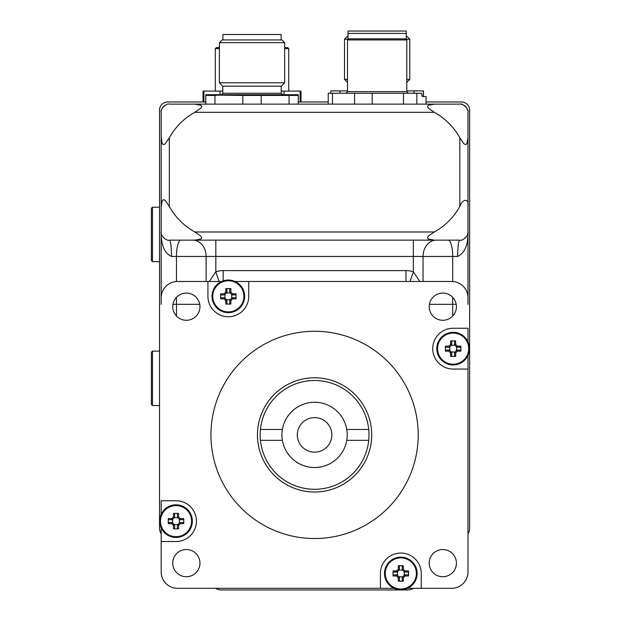 <?xml version="1.0" encoding="UTF-8"?>
<svg xmlns="http://www.w3.org/2000/svg" width="621" height="621" viewBox="0 0 621 621"><rect width="100%" height="100%" fill="white"/><g stroke="black" fill="none" stroke-linecap="round" stroke-linejoin="round"><path stroke-width="0.93" d="M371.7 434.894A57.124 57.124 0 0 1 286.017 484.364A57.124 57.124 0 0 1 286.017 385.424A57.124 57.124 0 0 1 371.7 434.894M235.095 281.484L248.734 281.484L248.734 296.341A20.4 20.4 0 0 1 228.334 316.741A20.4 20.4 0 0 1 207.934 296.341L207.934 281.484L221.581 281.484M467.993 355.406L467.993 369.053L453.136 369.053A20.4 20.4 0 0 1 432.736 348.653A20.4 20.4 0 0 1 453.136 328.253L467.993 328.253L467.993 341.899M161.173 514.382L161.173 500.736L176.022 500.736A20.4 20.4 0 0 1 196.43 521.135A20.4 20.4 0 0 1 176.022 541.535L161.173 541.535L161.173 527.897M194.847 231.982L200.87 236.135L201.701 237.75L200.87 239.007L194.847 240.141L434.312 240.141L428.288 239.007L427.465 237.75L428.288 236.135L434.312 231.982L194.847 231.982A65.283 65.283 0 0 1 169.331 206.459L169.331 137.815L165.178 143.839L163.556 144.662L162.306 143.839L161.173 137.815L161.173 231.982C160.994 244.969 164.441 253.127 171.528 256.457A16.317 2.197 90 0 0 169.331 240.141C166.475 241.46 159.853 234.707 161.173 231.982L161.173 297.808A16.317 16.317 0 0 1 177.49 281.484L207.934 281.484M248.734 281.484L451.669 281.484A16.317 16.317 0 0 1 467.993 297.808L467.993 137.815L466.852 143.839L465.603 144.662L463.98 143.839L459.827 137.815L459.827 206.459C462.684 198.192 469.305 198.479 467.993 206.459L467.993 231.982C469.305 234.707 462.684 241.46 459.827 240.141A16.317 2.197 90 0 0 457.63 256.457C464.718 253.127 468.172 244.969 467.993 231.982L467.993 304.329M429.204 563.115A13.6 13.6 0 0 1 442.804 549.515A13.6 13.6 0 0 1 456.404 563.115A13.6 13.6 0 0 1 442.804 576.723A13.6 13.6 0 0 1 429.204 563.115M172.754 563.115A13.6 13.6 0 0 1 186.354 549.515A13.6 13.6 0 0 1 199.954 563.115A13.6 13.6 0 0 1 186.354 576.723A13.6 13.6 0 0 1 172.754 563.115M418.212 434.894A103.637 103.637 0 0 1 262.761 524.644A103.637 103.637 0 0 1 262.761 345.144A103.637 103.637 0 0 1 418.212 434.894M467.993 369.053L467.993 571.988A16.317 16.317 0 0 1 451.669 588.304L407.578 588.304M394.071 588.304L177.49 588.304A16.317 16.317 0 0 1 161.173 571.988L161.173 541.535M380.425 588.304L380.425 573.447A20.4 20.4 0 0 1 400.824 553.047A20.4 20.4 0 0 1 421.224 573.447L421.224 588.304M199.954 306.673A13.6 13.6 0 0 1 186.354 320.273A13.6 13.6 0 0 1 172.754 306.673A13.6 13.6 0 0 1 186.354 293.073A13.6 13.6 0 0 1 199.954 306.673M456.404 306.673A13.6 13.6 0 0 1 442.804 320.273A13.6 13.6 0 0 1 429.204 306.673A13.6 13.6 0 0 1 442.804 293.073A13.6 13.6 0 0 1 456.404 306.673M368.983 434.894A54.4 54.4 0 0 1 314.583 489.294A54.4 54.4 0 0 1 260.455 429.453A54.4 54.4 0 0 1 368.711 429.453A54.4 54.4 0 0 1 368.983 434.894M347.224 434.894A32.641 32.641 0 0 0 314.583 402.253A32.641 32.641 0 0 0 282.4 440.336A32.641 32.641 0 0 0 346.766 440.336A32.641 32.641 0 0 0 347.224 434.894M346.766 440.336L368.711 440.336M260.455 440.336L282.4 440.336M282.4 429.453L260.455 429.453M368.711 429.453L346.766 429.453M331.855 434.894A17.272 17.272 0 0 0 305.943 419.936A17.272 17.272 0 0 0 305.943 449.852A17.272 17.272 0 0 0 331.855 434.894M403.347 577.709L405.086 575.977L404.628 574.867L402.229 577.266L402.229 580.619L403.347 581.155L403.347 577.709L402.229 577.266M405.086 570.924L403.347 569.185L402.237 569.643L404.636 572.042L405.086 570.924L408.525 570.924L407.989 572.042L404.636 572.042M398.294 569.185L396.563 570.924L397.021 572.034L399.412 569.643L399.419 566.282L398.294 565.747L398.294 569.185L399.419 569.636M396.563 575.977L398.294 577.709L399.412 577.251L397.005 574.852L393.652 574.852L393.116 575.977L396.563 575.977L397.021 574.867M398.294 577.709L398.294 581.155L399.419 580.619L399.419 577.266M398.294 581.155A25.997 12.994 0 0 0 403.347 581.155M398.977 576.824L402.672 576.824M396.563 570.924L393.116 570.924L393.652 572.042L397.005 572.042M402.229 569.636L402.229 566.282L403.347 565.747A25.997 12.994 180 0 0 398.294 565.747M402.672 570.078L398.977 570.078M403.347 569.185L403.347 565.747M405.086 575.977L408.525 575.977L407.989 574.852L404.636 574.852M404.193 575.294L404.193 571.599M397.448 571.599L397.448 575.294M384.5 573.447A16.317 16.317 0 0 1 400.824 557.13A16.317 16.317 0 0 1 417.141 573.447A16.317 16.317 0 0 1 400.824 589.771A16.317 16.317 0 0 1 384.5 573.447M416.38 573.447A15.556 15.556 0 0 1 400.824 589.011A15.556 15.556 0 0 1 385.261 573.447A15.556 15.556 0 0 1 400.824 557.891A15.556 15.556 0 0 1 416.38 573.447M393.116 570.924A25.997 12.994 90 0 0 393.054 573.447A25.997 12.994 90 0 0 393.116 575.977M408.525 575.977A25.997 12.994 -90 0 0 408.525 570.924M178.553 525.405L180.292 523.666L179.834 522.556L177.427 524.955L177.427 528.308L178.553 528.844L178.553 525.405L177.427 524.955M180.292 518.613L178.553 516.874L177.443 517.332L179.842 519.73L180.292 518.613L183.731 518.613L183.195 519.73L179.842 519.73M173.5 516.874L171.761 518.613L172.219 519.723L174.61 517.332L174.617 513.971L173.5 513.435L173.5 516.874L174.617 517.324M171.761 523.666L173.5 525.405L174.61 524.947L172.211 522.54L171.761 523.666L168.322 523.666L168.858 522.54L172.211 522.54M173.5 525.405L173.5 528.844L174.617 528.308L174.617 524.955M173.5 528.844A25.997 12.994 0 0 0 178.553 528.844M174.175 524.512L177.87 524.512M171.761 518.613L168.322 518.613L168.858 519.73L172.211 519.73M177.427 517.324L177.427 513.971L178.553 513.435A25.997 12.994 180 0 0 173.5 513.435M177.87 517.767L174.175 517.767M178.553 516.874L178.553 513.435M180.292 523.666L183.731 523.666L183.195 522.54L179.842 522.54M179.399 522.983L179.399 519.288M172.654 519.288L172.654 522.983M159.706 521.135A16.317 16.317 0 0 1 176.022 504.819A16.317 16.317 0 0 1 192.347 521.135A16.317 16.317 0 0 1 176.022 537.46A16.317 16.317 0 0 1 159.706 521.135M191.586 521.135A15.556 15.556 0 0 1 176.022 536.699A15.556 15.556 0 0 1 160.466 521.135A15.556 15.556 0 0 1 176.022 505.579A15.556 15.556 0 0 1 191.586 521.135M168.322 518.613A25.997 12.994 90 0 0 168.26 521.135A25.997 12.994 90 0 0 168.322 523.666M183.731 523.666A25.997 12.994 -90 0 0 183.731 518.613M455.659 352.914L457.398 351.175L456.94 350.065L454.549 352.456L454.541 355.825L455.659 356.353L455.659 352.914L454.549 352.456M457.398 346.13L455.659 344.391L454.549 344.849L456.947 347.248L460.301 347.248L460.836 346.13L457.398 346.13L456.94 347.24M450.605 344.391L448.874 346.13L449.332 347.24L451.731 344.841L450.605 344.391L450.605 340.945L451.731 341.48L451.731 344.841M448.874 351.175L450.605 352.914L451.715 352.456L449.317 350.058L445.963 350.058L445.428 351.175L448.874 351.175L449.332 350.065M450.605 352.914L450.605 356.353L451.731 355.825L451.731 352.464M450.605 356.353A25.997 12.994 0 0 0 455.659 356.353M451.288 352.022L454.983 352.022M448.874 346.13L445.428 346.13L445.963 347.248L449.317 347.248M454.541 344.841L454.541 341.48L455.659 340.945A25.997 12.994 180 0 0 450.605 340.945M454.983 345.276L451.288 345.276M455.659 344.391L455.659 340.945M457.398 351.175L460.836 351.175L460.301 350.058L456.947 350.058M456.505 350.5L456.505 346.805M449.759 346.805L449.759 350.5M436.811 348.653A16.317 16.317 0 0 1 453.136 332.336A16.317 16.317 0 0 1 469.453 348.653A16.317 16.317 0 0 1 453.136 364.969A16.317 16.317 0 0 1 436.811 348.653M468.692 348.653A15.556 15.556 0 0 1 453.136 364.209A15.556 15.556 0 0 1 437.572 348.653A15.556 15.556 0 0 1 453.136 333.097A15.556 15.556 0 0 1 468.692 348.653M445.428 346.13A25.997 12.994 90 0 0 445.366 348.653A25.997 12.994 90 0 0 445.428 351.175M460.836 351.175A25.997 12.994 -90 0 0 460.836 346.13M230.865 300.603L232.603 298.864L232.145 297.754L229.739 300.153L229.739 303.514L230.865 304.049L230.865 300.603L229.739 300.153M232.603 293.818L230.865 292.08L229.754 292.538L232.153 294.936L235.506 294.936L236.042 293.818L232.603 293.818L232.145 294.928M225.811 292.08L224.072 293.818L224.53 294.928L226.921 292.538L226.929 289.169L225.811 288.633L225.811 292.08L226.929 292.53M224.072 298.864L225.811 300.603L226.921 300.145L224.523 297.746L224.072 298.864L220.634 298.864L221.169 297.746L224.523 297.746M225.811 300.603L225.811 304.049L226.929 303.514L226.929 300.153M225.811 304.049A25.997 12.994 0 0 0 230.865 304.049M226.486 299.718L230.181 299.718M224.072 293.818L220.634 293.818L221.169 294.936L224.523 294.936M229.739 292.53L229.739 289.169L230.865 288.633A25.997 12.994 180 0 0 225.811 288.633M230.181 292.965L226.486 292.965M230.865 292.08L230.865 288.633M232.603 298.864L236.042 298.864L235.506 297.746L232.153 297.746M231.711 298.189L231.711 294.494M224.965 294.494L224.965 298.189M212.017 296.341A16.317 16.317 0 0 1 228.334 280.024A16.317 16.317 0 0 1 244.658 296.341A16.317 16.317 0 0 1 228.334 312.658A16.317 16.317 0 0 1 212.017 296.341M243.898 296.341A15.556 15.556 0 0 1 228.334 311.897A15.556 15.556 0 0 1 212.778 296.341A15.556 15.556 0 0 1 228.334 280.785A15.556 15.556 0 0 1 243.898 296.341M220.634 293.818A25.997 12.994 90 0 0 220.571 296.341A25.997 12.994 90 0 0 220.634 298.864M236.042 298.864A25.997 12.994 -90 0 0 236.042 293.818M467.916 233.077L467.458 234.87M434.312 240.141L459.827 240.141M169.331 240.141L194.847 240.141M459.827 206.459A65.283 65.283 0 0 1 434.312 231.982M169.331 137.815A65.283 65.283 0 0 1 194.847 112.3L434.312 112.3A65.283 65.283 0 0 1 459.827 137.815M467.877 110.918A8.158 8.158 0 0 0 467.202 108.791M466.852 108.147A8.158 8.158 0 0 0 463.98 105.275M463.336 104.926A8.158 8.158 0 0 0 461.209 104.258M434.312 112.3L428.288 108.147L427.465 106.525L428.288 105.275L434.312 104.134L459.827 104.134C462.567 102.783 469.344 109.56 467.993 112.3L467.993 137.815L467.993 112.3M459.827 104.134L194.847 104.134L200.87 105.275L201.701 106.525L200.87 108.147L194.847 112.3M194.847 104.134L169.331 104.134L194.847 104.134M161.173 304.329L161.173 112.3C159.853 109.568 166.475 102.814 169.331 104.134M165.59 105.042A8.158 8.158 0 0 0 162.306 108.147M161.957 108.791A8.158 8.158 0 0 0 161.289 110.918M161.173 112.3L161.173 137.815M161.173 206.459L162.306 200.436L163.556 199.613L165.178 200.436L169.331 206.459M419.85 281.484L413.33 271.819L410.046 281.484M171.528 256.457L413.33 256.457L413.33 271.819A19.818 17.109 9.4 0 0 405.971 270.601L223.187 270.601A19.818 17.109 -9.4 0 0 215.829 271.819L209.316 281.484M215.829 240.141L215.829 271.819L219.12 281.484M176.465 316.004L176.465 304.329L199.752 304.329M452.701 297.343L452.701 316.004M456.202 304.329L429.406 304.329M403.495 104.134L403.495 93.259L421.543 93.259L422.257 96.519L426.053 96.519L426.053 104.134L328.23 104.134L328.23 93.259L332.476 93.259L332.476 104.134M416.846 93.259L416.846 104.134M403.495 93.259L332.476 93.259M348.583 38.859L347.496 39.946L406.794 39.946L406.794 91.621L347.496 91.621L345.858 93.259M372.181 93.259L372.181 104.134M406.243 33.418L406.243 38.859L348.039 38.859L348.039 33.418L406.243 33.418L406.243 31.05L348.039 31.05L348.039 33.418M354.583 93.259L354.583 104.134M281.127 39.946L281.127 34.504L222.916 34.504L222.916 39.946M284.659 42.663L281.942 39.946L222.101 39.946L219.376 42.663L284.659 42.663L284.659 82.787L219.376 82.787L219.376 42.663M219.376 82.787L222.776 86.187L281.259 86.187L284.659 82.787M298.259 94.703L205.776 94.703M298.259 95.432L298.259 104.134L298.259 95.432L261.2 95.432L261.2 104.134L242.834 104.134L242.834 95.432L218.165 95.137L214.959 95.432L214.959 104.134L205.776 104.134L205.776 95.432L214.959 95.432M289.075 95.432L289.075 104.134L298.259 104.134M261.2 95.432L242.834 95.432M151.377 378.329L151.377 404.442L152.463 405.529L152.463 351.129L151.377 352.216L151.377 378.329M219.376 48.655L215.301 48.655L216.387 47.569L219.376 47.569M284.659 47.569L287.655 47.569L288.742 48.655L284.659 48.655M161.173 533.967A11.97 11.97 0 0 1 159.535 527.935L159.535 110.134A8.158 8.158 0 0 1 167.693 101.968L203.059 101.968L203.059 91.093L203.929 91.093L203.929 101.968M203.929 91.093L220.02 91.093L220.02 94.345M220.02 91.093L222.776 91.093M281.259 91.093L284.022 91.093L284.022 94.345M284.022 91.093L300.114 91.093L300.114 101.968M298.259 101.968L328.23 101.968L300.983 101.968L300.983 91.093L300.114 91.093M347.496 90.891L339.959 90.891L339.959 93.259M339.959 90.891L330.838 90.891L330.838 93.259M414.075 93.259L414.075 90.891L423.444 90.891L423.444 96.519M423.32 90.891L423.32 96.519M414.075 90.891L406.794 90.891M347.496 79.333L344.5 79.333L347.496 82.321M348.226 39.208L344.5 39.208L344.5 79.333M344.5 39.208L347.224 36.492L348.039 36.492M406.243 36.492L407.065 36.492L409.782 39.208L406.056 39.208M409.782 39.208L409.782 79.333L406.794 79.333M151.377 234.109L151.377 260.548L152.463 261.643L152.463 207.235L151.377 208.33L151.377 234.109M167.693 101.968L205.776 101.968M461.465 101.968L426.053 101.968L461.465 101.968A8.158 8.158 0 0 1 469.623 110.134L469.623 527.935A11.97 11.97 0 0 1 467.993 533.967M413.656 588.304A11.97 11.97 0 0 1 407.609 589.95L221.557 589.95A11.97 11.97 0 0 1 215.503 588.304M159.535 110.134L159.535 207.235L152.463 207.235M152.463 261.643L159.535 261.643L159.535 351.129L152.463 351.129M152.463 405.529L159.535 405.529L159.535 527.935M221.557 589.95L407.609 589.95M469.623 527.935L469.623 110.134M413.33 240.141L413.33 256.457L423.048 256.457A16.317 13.258 90 0 1 436.307 240.141M206.11 281.484L206.11 256.457A16.317 13.258 90 0 0 192.852 240.141M176.465 281.515L176.465 256.457A16.317 4.533 90 0 1 180.998 240.141M423.048 281.484L423.048 256.457L457.63 256.457M452.701 281.515L452.701 256.457A16.317 4.533 90 0 0 448.168 240.141M223.187 270.601L223.187 280.855M405.971 270.601L405.971 281.484M172.956 304.329L176.465 304.329L176.465 297.343M281.259 86.187L281.259 93.259L222.776 93.259L221.689 94.345M347.496 39.946L347.496 91.621M405.699 38.859L406.794 39.946M406.794 91.621L408.424 93.259M222.776 86.187L222.776 93.259M281.259 93.259L282.345 94.345M215.301 48.655L215.301 91.093M288.742 48.655L288.742 91.093M347.496 90.65L346.813 90.891M406.794 82.321L409.782 79.333M406.794 90.65L407.469 90.891"/></g></svg>
